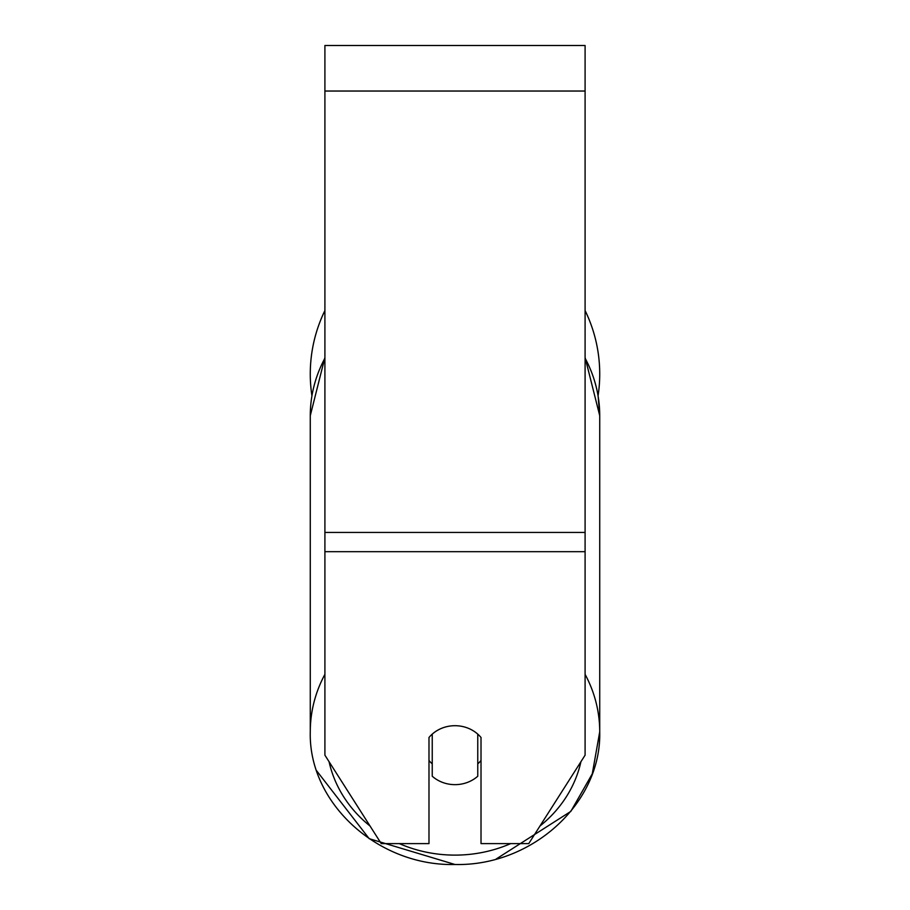 <?xml version="1.0" encoding="UTF-8"?>
<svg xmlns="http://www.w3.org/2000/svg" width="910" height="910" viewBox="0 0 910 910"><rect width="100%" height="100%" fill="white"/><g stroke="black" fill="none" stroke-linecap="round" stroke-linejoin="round"><path stroke-width="1.36" d="M455 784.647A32.521 29.473 0 0 1 432.239 776.23L432.239 734.131A32.521 29.473 0 0 1 455 725.702A32.521 29.473 0 0 1 477.761 734.131L477.761 776.23A32.521 29.473 0 0 1 455 784.647M432.239 763.854A32.521 29.473 0 0 1 428.985 760.487M481.015 760.487A32.521 29.473 0 0 1 477.761 763.854M585.096 551.676L585.096 45.5L324.904 45.5L324.904 755.175L381.245 843.604L428.985 843.604L428.985 737.487A32.521 29.473 0 0 1 481.015 737.487L481.015 843.604L528.755 843.604L585.096 755.175L585.096 551.676L324.904 551.676M599.724 373.976A144.724 144.724 0 0 0 585.096 310.56A144.724 144.724 0 0 1 598.086 395.725L599.724 415.677L599.724 731.811A144.724 131.165 180 0 0 585.096 674.333M311.914 395.725A144.724 144.724 0 0 1 324.904 310.56A144.724 144.724 0 0 0 310.276 373.976M324.904 674.333A144.724 131.165 180 0 0 310.276 731.811C308.399 803.348 378.207 866.377 455 864.5C531.781 866.377 601.601 803.359 599.724 731.811L592.285 773.818L570.809 811.413L496.155 859.029M510.692 843.604A128.469 116.434 0 0 1 455 855.116A128.469 116.434 0 0 1 399.308 843.604M370.029 826.007A128.469 116.434 0 0 1 329.067 761.715M324.904 357.505L310.276 415.677A144.724 131.165 0 0 1 324.904 358.199M580.933 761.715A128.469 116.434 0 0 1 539.971 826.007M585.096 358.199A144.724 131.165 0 0 1 599.724 415.677L585.096 357.505M585.096 91.034L324.904 91.034M585.096 532.441L324.904 532.441M310.276 415.677L310.276 731.811M455 864.5L369.187 838.679L316.646 770.781"/></g></svg>
